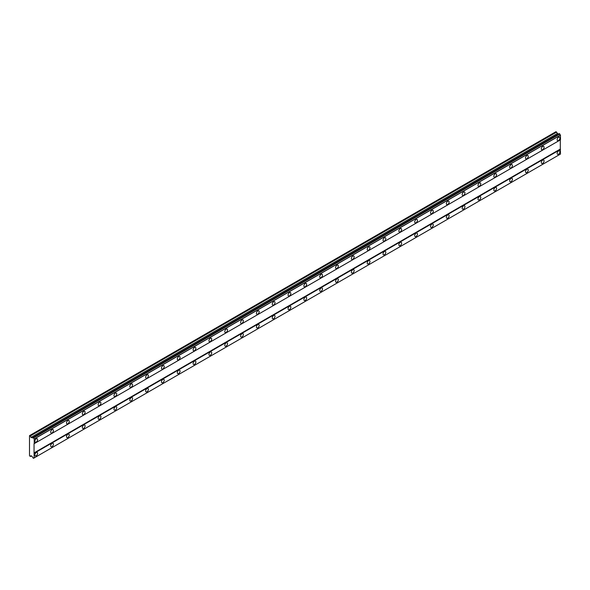 <?xml version="1.0" encoding="UTF-8"?>
<svg xmlns="http://www.w3.org/2000/svg" width="590" height="590" viewBox="0 0 590 590"><rect width="100%" height="100%" fill="white"/><g stroke="black" fill="none" stroke-linecap="round" stroke-linejoin="round"><path stroke-width="0.89" d="M558.524 140.494A1.962 1.128 120 0 0 559.799 138.768A1.962 1.128 120 0 0 559.504 137.197A1.962 1.128 120 0 0 558.524 137.3A1.962 1.128 120 0 0 557.24 139.026A1.962 1.128 120 0 0 557.543 140.59A1.962 1.128 120 0 0 558.524 140.494M36.226 442.043A1.962 1.128 120 0 0 37.509 440.317A1.962 1.128 120 0 0 37.207 438.746A1.962 1.128 120 0 0 36.226 438.842A1.962 1.128 120 0 0 34.95 440.568A1.962 1.128 120 0 0 35.245 442.139A1.962 1.128 120 0 0 36.226 442.043M52.053 432.905A1.962 1.128 120 0 0 53.336 431.179A1.962 1.128 120 0 0 53.034 429.608A1.962 1.128 120 0 0 52.053 429.704A1.962 1.128 120 0 0 50.777 431.43A1.962 1.128 120 0 0 51.072 433.001A1.962 1.128 120 0 0 52.053 432.905M67.88 423.768A1.962 1.128 120 0 0 69.163 422.034A1.962 1.128 120 0 0 68.86 420.471A1.962 1.128 120 0 0 67.88 420.567A1.962 1.128 120 0 0 66.604 422.293A1.962 1.128 120 0 0 66.899 423.863A1.962 1.128 120 0 0 67.88 423.768M83.706 414.623A1.962 1.128 120 0 0 84.99 412.897A1.962 1.128 120 0 0 84.687 411.333A1.962 1.128 120 0 0 83.706 411.429A1.962 1.128 120 0 0 82.43 413.155A1.962 1.128 120 0 0 82.725 414.726A1.962 1.128 120 0 0 83.706 414.623M99.533 405.485A1.962 1.128 120 0 0 100.816 403.759A1.962 1.128 120 0 0 100.514 402.196A1.962 1.128 120 0 0 99.533 402.292A1.962 1.128 120 0 0 98.257 404.017A1.962 1.128 120 0 0 98.552 405.588A1.962 1.128 120 0 0 99.533 405.485M115.36 396.347A1.962 1.128 120 0 0 116.643 394.622A1.962 1.128 120 0 0 116.341 393.058A1.962 1.128 120 0 0 115.36 393.154A1.962 1.128 120 0 0 114.084 394.88A1.962 1.128 120 0 0 114.386 396.45A1.962 1.128 120 0 0 115.36 396.347M131.186 387.21A1.962 1.128 120 0 0 132.47 385.484A1.962 1.128 120 0 0 132.167 383.92A1.962 1.128 120 0 0 131.186 384.016A1.962 1.128 120 0 0 129.911 385.742A1.962 1.128 120 0 0 130.213 387.313A1.962 1.128 120 0 0 131.186 387.21M147.013 378.072A1.962 1.128 120 0 0 148.297 376.346A1.962 1.128 120 0 0 147.994 374.783A1.962 1.128 120 0 0 147.013 374.879A1.962 1.128 120 0 0 145.737 376.604A1.962 1.128 120 0 0 146.04 378.175A1.962 1.128 120 0 0 147.013 378.072M162.84 368.934A1.962 1.128 120 0 0 164.123 367.209A1.962 1.128 120 0 0 163.821 365.645A1.962 1.128 120 0 0 162.84 365.741A1.962 1.128 120 0 0 161.564 367.467A1.962 1.128 120 0 0 161.867 369.038A1.962 1.128 120 0 0 162.84 368.934M178.674 359.797A1.962 1.128 120 0 0 179.95 358.071A1.962 1.128 120 0 0 179.648 356.507A1.962 1.128 120 0 0 178.674 356.603A1.962 1.128 120 0 0 177.391 358.329A1.962 1.128 120 0 0 177.693 359.9A1.962 1.128 120 0 0 178.674 359.797M194.501 350.659A1.962 1.128 120 0 0 195.777 348.933A1.962 1.128 120 0 0 195.474 347.37A1.962 1.128 120 0 0 194.501 347.466A1.962 1.128 120 0 0 193.218 349.192A1.962 1.128 120 0 0 193.52 350.762A1.962 1.128 120 0 0 194.501 350.659M210.328 341.522A1.962 1.128 120 0 0 211.604 339.796A1.962 1.128 120 0 0 211.301 338.232A1.962 1.128 120 0 0 210.328 338.328A1.962 1.128 120 0 0 209.044 340.054A1.962 1.128 120 0 0 209.347 341.625A1.962 1.128 120 0 0 210.328 341.522M226.154 332.384A1.962 1.128 120 0 0 227.43 330.658A1.962 1.128 120 0 0 227.128 329.095A1.962 1.128 120 0 0 226.154 329.191A1.962 1.128 120 0 0 224.871 330.916A1.962 1.128 120 0 0 225.174 332.487A1.962 1.128 120 0 0 226.154 332.384M241.981 323.246A1.962 1.128 120 0 0 243.257 321.521A1.962 1.128 120 0 0 242.962 319.957A1.962 1.128 120 0 0 241.981 320.053A1.962 1.128 120 0 0 240.698 321.779A1.962 1.128 120 0 0 241 323.35A1.962 1.128 120 0 0 241.981 323.246M257.808 314.109A1.962 1.128 120 0 0 259.084 312.383A1.962 1.128 120 0 0 258.789 310.819A1.962 1.128 120 0 0 257.808 310.915A1.962 1.128 120 0 0 256.525 312.641A1.962 1.128 120 0 0 256.827 314.212A1.962 1.128 120 0 0 257.808 314.109M273.635 304.971A1.962 1.128 120 0 0 274.911 303.245A1.962 1.128 120 0 0 274.616 301.682A1.962 1.128 120 0 0 273.635 301.778A1.962 1.128 120 0 0 272.351 303.503A1.962 1.128 120 0 0 272.654 305.074A1.962 1.128 120 0 0 273.635 304.971M289.461 295.833A1.962 1.128 120 0 0 290.737 294.108A1.962 1.128 120 0 0 290.442 292.544A1.962 1.128 120 0 0 289.461 292.64A1.962 1.128 120 0 0 288.178 294.366A1.962 1.128 120 0 0 288.481 295.937A1.962 1.128 120 0 0 289.461 295.833M305.288 286.696A1.962 1.128 120 0 0 306.564 284.97A1.962 1.128 120 0 0 306.269 283.406A1.962 1.128 120 0 0 305.288 283.502A1.962 1.128 120 0 0 304.005 285.228A1.962 1.128 120 0 0 304.307 286.792A1.962 1.128 120 0 0 305.288 286.696M321.115 277.558A1.962 1.128 120 0 0 322.391 275.832A1.962 1.128 120 0 0 322.096 274.269A1.962 1.128 120 0 0 321.115 274.365A1.962 1.128 120 0 0 319.832 276.091A1.962 1.128 120 0 0 320.134 277.654A1.962 1.128 120 0 0 321.115 277.558M336.942 268.421A1.962 1.128 120 0 0 338.225 266.695A1.962 1.128 120 0 0 337.923 265.131A1.962 1.128 120 0 0 336.942 265.227A1.962 1.128 120 0 0 335.666 266.953A1.962 1.128 120 0 0 335.961 268.516A1.962 1.128 120 0 0 336.942 268.421M352.768 259.283A1.962 1.128 120 0 0 354.052 257.557A1.962 1.128 120 0 0 353.749 255.986A1.962 1.128 120 0 0 352.768 256.09A1.962 1.128 120 0 0 351.493 257.815A1.962 1.128 120 0 0 351.788 259.379A1.962 1.128 120 0 0 352.768 259.283M368.595 250.145A1.962 1.128 120 0 0 369.878 248.419A1.962 1.128 120 0 0 369.576 246.849A1.962 1.128 120 0 0 368.595 246.952A1.962 1.128 120 0 0 367.319 248.678A1.962 1.128 120 0 0 367.614 250.241A1.962 1.128 120 0 0 368.595 250.145M384.422 241.008A1.962 1.128 120 0 0 385.705 239.282A1.962 1.128 120 0 0 385.403 237.711A1.962 1.128 120 0 0 384.422 237.814A1.962 1.128 120 0 0 383.146 239.54A1.962 1.128 120 0 0 383.441 241.104A1.962 1.128 120 0 0 384.422 241.008M400.249 231.87A1.962 1.128 120 0 0 401.532 230.144A1.962 1.128 120 0 0 401.229 228.573A1.962 1.128 120 0 0 400.249 228.677A1.962 1.128 120 0 0 398.973 230.402A1.962 1.128 120 0 0 399.268 231.966A1.962 1.128 120 0 0 400.249 231.87M416.075 222.732A1.962 1.128 120 0 0 417.359 221.007A1.962 1.128 120 0 0 417.056 219.436A1.962 1.128 120 0 0 416.075 219.539A1.962 1.128 120 0 0 414.8 221.265A1.962 1.128 120 0 0 415.102 222.828A1.962 1.128 120 0 0 416.075 222.732M431.902 213.595A1.962 1.128 120 0 0 433.185 211.869A1.962 1.128 120 0 0 432.883 210.298A1.962 1.128 120 0 0 431.902 210.401A1.962 1.128 120 0 0 430.626 212.127A1.962 1.128 120 0 0 430.929 213.691A1.962 1.128 120 0 0 431.902 213.595M447.729 204.457A1.962 1.128 120 0 0 449.012 202.731A1.962 1.128 120 0 0 448.71 201.161A1.962 1.128 120 0 0 447.729 201.264A1.962 1.128 120 0 0 446.453 202.99A1.962 1.128 120 0 0 446.755 204.553A1.962 1.128 120 0 0 447.729 204.457M463.556 195.32A1.962 1.128 120 0 0 464.839 193.594A1.962 1.128 120 0 0 464.537 192.023A1.962 1.128 120 0 0 463.556 192.126A1.962 1.128 120 0 0 462.28 193.852A1.962 1.128 120 0 0 462.582 195.415A1.962 1.128 120 0 0 463.556 195.32M479.382 186.182A1.962 1.128 120 0 0 480.666 184.456A1.962 1.128 120 0 0 480.363 182.885A1.962 1.128 120 0 0 479.382 182.989A1.962 1.128 120 0 0 478.106 184.714A1.962 1.128 120 0 0 478.409 186.278A1.962 1.128 120 0 0 479.382 186.182M495.217 177.044A1.962 1.128 120 0 0 496.492 175.319A1.962 1.128 120 0 0 496.19 173.748A1.962 1.128 120 0 0 495.217 173.851A1.962 1.128 120 0 0 493.933 175.577A1.962 1.128 120 0 0 494.236 177.14A1.962 1.128 120 0 0 495.217 177.044M511.043 167.907A1.962 1.128 120 0 0 512.319 166.181A1.962 1.128 120 0 0 512.017 164.61A1.962 1.128 120 0 0 511.043 164.713A1.962 1.128 120 0 0 509.76 166.439A1.962 1.128 120 0 0 510.062 168.003A1.962 1.128 120 0 0 511.043 167.907M526.87 158.769A1.962 1.128 120 0 0 528.146 157.043A1.962 1.128 120 0 0 527.844 155.472A1.962 1.128 120 0 0 526.87 155.576A1.962 1.128 120 0 0 525.587 157.301A1.962 1.128 120 0 0 525.889 158.865A1.962 1.128 120 0 0 526.87 158.769M542.697 149.631A1.962 1.128 120 0 0 543.973 147.906A1.962 1.128 120 0 0 543.67 146.335A1.962 1.128 120 0 0 542.697 146.438A1.962 1.128 120 0 0 541.413 148.164A1.962 1.128 120 0 0 541.716 149.727A1.962 1.128 120 0 0 542.697 149.631M558.524 154.204A1.962 1.128 120 0 0 559.799 152.478A1.962 1.128 120 0 0 559.504 150.907A1.962 1.128 120 0 0 558.524 151.003A1.962 1.128 120 0 0 557.24 152.729A1.962 1.128 120 0 0 557.543 154.3A1.962 1.128 120 0 0 558.524 154.204M36.226 455.746A1.962 1.128 120 0 0 37.509 454.02A1.962 1.128 120 0 0 37.207 452.449A1.962 1.128 120 0 0 36.226 452.545A1.962 1.128 120 0 0 34.95 454.271A1.962 1.128 120 0 0 35.245 455.841A1.962 1.128 120 0 0 36.226 455.746M52.053 446.608A1.962 1.128 120 0 0 53.336 444.882A1.962 1.128 120 0 0 53.034 443.311A1.962 1.128 120 0 0 52.053 443.407A1.962 1.128 120 0 0 50.777 445.133A1.962 1.128 120 0 0 51.072 446.704A1.962 1.128 120 0 0 52.053 446.608M67.88 437.47A1.962 1.128 120 0 0 69.163 435.745A1.962 1.128 120 0 0 68.86 434.174A1.962 1.128 120 0 0 67.88 434.27A1.962 1.128 120 0 0 66.604 435.995A1.962 1.128 120 0 0 66.899 437.566A1.962 1.128 120 0 0 67.88 437.47M83.706 428.333A1.962 1.128 120 0 0 84.99 426.607A1.962 1.128 120 0 0 84.687 425.036A1.962 1.128 120 0 0 83.706 425.132A1.962 1.128 120 0 0 82.43 426.858A1.962 1.128 120 0 0 82.725 428.428A1.962 1.128 120 0 0 83.706 428.333M99.533 419.195A1.962 1.128 120 0 0 100.816 417.469A1.962 1.128 120 0 0 100.514 415.898A1.962 1.128 120 0 0 99.533 415.994A1.962 1.128 120 0 0 98.257 417.72A1.962 1.128 120 0 0 98.552 419.291A1.962 1.128 120 0 0 99.533 419.195M115.36 410.057A1.962 1.128 120 0 0 116.643 408.332A1.962 1.128 120 0 0 116.341 406.761A1.962 1.128 120 0 0 115.36 406.857A1.962 1.128 120 0 0 114.084 408.582A1.962 1.128 120 0 0 114.386 410.153A1.962 1.128 120 0 0 115.36 410.057M131.186 400.92A1.962 1.128 120 0 0 132.47 399.194A1.962 1.128 120 0 0 132.167 397.623A1.962 1.128 120 0 0 131.186 397.719A1.962 1.128 120 0 0 129.911 399.445A1.962 1.128 120 0 0 130.213 401.016A1.962 1.128 120 0 0 131.186 400.92M147.013 391.782A1.962 1.128 120 0 0 148.297 390.056A1.962 1.128 120 0 0 147.994 388.486A1.962 1.128 120 0 0 147.013 388.581A1.962 1.128 120 0 0 145.737 390.307A1.962 1.128 120 0 0 146.04 391.878A1.962 1.128 120 0 0 147.013 391.782M162.84 382.645A1.962 1.128 120 0 0 164.123 380.919A1.962 1.128 120 0 0 163.821 379.348A1.962 1.128 120 0 0 162.84 379.444A1.962 1.128 120 0 0 161.564 381.17A1.962 1.128 120 0 0 161.867 382.74A1.962 1.128 120 0 0 162.84 382.645M178.674 373.507A1.962 1.128 120 0 0 179.95 371.781A1.962 1.128 120 0 0 179.648 370.21A1.962 1.128 120 0 0 178.674 370.306A1.962 1.128 120 0 0 177.391 372.032A1.962 1.128 120 0 0 177.693 373.603A1.962 1.128 120 0 0 178.674 373.507M194.501 364.369A1.962 1.128 120 0 0 195.777 362.644A1.962 1.128 120 0 0 195.474 361.073A1.962 1.128 120 0 0 194.501 361.169A1.962 1.128 120 0 0 193.218 362.894A1.962 1.128 120 0 0 193.52 364.465A1.962 1.128 120 0 0 194.501 364.369M210.328 355.232A1.962 1.128 120 0 0 211.604 353.506A1.962 1.128 120 0 0 211.301 351.935A1.962 1.128 120 0 0 210.328 352.031A1.962 1.128 120 0 0 209.044 353.757A1.962 1.128 120 0 0 209.347 355.328A1.962 1.128 120 0 0 210.328 355.232M226.154 346.094A1.962 1.128 120 0 0 227.43 344.368A1.962 1.128 120 0 0 227.128 342.797A1.962 1.128 120 0 0 226.154 342.893A1.962 1.128 120 0 0 224.871 344.619A1.962 1.128 120 0 0 225.174 346.19A1.962 1.128 120 0 0 226.154 346.094M241.981 336.956A1.962 1.128 120 0 0 243.257 335.231A1.962 1.128 120 0 0 242.962 333.66A1.962 1.128 120 0 0 241.981 333.756A1.962 1.128 120 0 0 240.698 335.481A1.962 1.128 120 0 0 241 337.052A1.962 1.128 120 0 0 241.981 336.956M257.808 327.819A1.962 1.128 120 0 0 259.084 326.093A1.962 1.128 120 0 0 258.789 324.522A1.962 1.128 120 0 0 257.808 324.618A1.962 1.128 120 0 0 256.525 326.344A1.962 1.128 120 0 0 256.827 327.915A1.962 1.128 120 0 0 257.808 327.819M273.635 318.681A1.962 1.128 120 0 0 274.911 316.955A1.962 1.128 120 0 0 274.616 315.385A1.962 1.128 120 0 0 273.635 315.48A1.962 1.128 120 0 0 272.351 317.206A1.962 1.128 120 0 0 272.654 318.777A1.962 1.128 120 0 0 273.635 318.681M289.461 309.544A1.962 1.128 120 0 0 290.737 307.818A1.962 1.128 120 0 0 290.442 306.247A1.962 1.128 120 0 0 289.461 306.343A1.962 1.128 120 0 0 288.178 308.069A1.962 1.128 120 0 0 288.481 309.639A1.962 1.128 120 0 0 289.461 309.544M305.288 300.406A1.962 1.128 120 0 0 306.564 298.68A1.962 1.128 120 0 0 306.269 297.109A1.962 1.128 120 0 0 305.288 297.205A1.962 1.128 120 0 0 304.005 298.931A1.962 1.128 120 0 0 304.307 300.502A1.962 1.128 120 0 0 305.288 300.406M321.115 291.268A1.962 1.128 120 0 0 322.391 289.543A1.962 1.128 120 0 0 322.096 287.972A1.962 1.128 120 0 0 321.115 288.068A1.962 1.128 120 0 0 319.832 289.793A1.962 1.128 120 0 0 320.134 291.364A1.962 1.128 120 0 0 321.115 291.268M336.942 282.131A1.962 1.128 120 0 0 338.225 280.405A1.962 1.128 120 0 0 337.923 278.834A1.962 1.128 120 0 0 336.942 278.93A1.962 1.128 120 0 0 335.666 280.656A1.962 1.128 120 0 0 335.961 282.227A1.962 1.128 120 0 0 336.942 282.131M352.768 272.993A1.962 1.128 120 0 0 354.052 271.267A1.962 1.128 120 0 0 353.749 269.696A1.962 1.128 120 0 0 352.768 269.792A1.962 1.128 120 0 0 351.493 271.518A1.962 1.128 120 0 0 351.788 273.089A1.962 1.128 120 0 0 352.768 272.993M368.595 263.855A1.962 1.128 120 0 0 369.878 262.13A1.962 1.128 120 0 0 369.576 260.559A1.962 1.128 120 0 0 368.595 260.655A1.962 1.128 120 0 0 367.319 262.38A1.962 1.128 120 0 0 367.614 263.951A1.962 1.128 120 0 0 368.595 263.855M384.422 254.718A1.962 1.128 120 0 0 385.705 252.992A1.962 1.128 120 0 0 385.403 251.421A1.962 1.128 120 0 0 384.422 251.517A1.962 1.128 120 0 0 383.146 253.243A1.962 1.128 120 0 0 383.441 254.814A1.962 1.128 120 0 0 384.422 254.718M400.249 245.58A1.962 1.128 120 0 0 401.532 243.854A1.962 1.128 120 0 0 401.229 242.284A1.962 1.128 120 0 0 400.249 242.379A1.962 1.128 120 0 0 398.973 244.105A1.962 1.128 120 0 0 399.268 245.676A1.962 1.128 120 0 0 400.249 245.58M416.075 236.443A1.962 1.128 120 0 0 417.359 234.717A1.962 1.128 120 0 0 417.056 233.146A1.962 1.128 120 0 0 416.075 233.242A1.962 1.128 120 0 0 414.8 234.968A1.962 1.128 120 0 0 415.102 236.538A1.962 1.128 120 0 0 416.075 236.443M431.902 227.305A1.962 1.128 120 0 0 433.185 225.579A1.962 1.128 120 0 0 432.883 224.008A1.962 1.128 120 0 0 431.902 224.104A1.962 1.128 120 0 0 430.626 225.83A1.962 1.128 120 0 0 430.929 227.401A1.962 1.128 120 0 0 431.902 227.305M447.729 218.167A1.962 1.128 120 0 0 449.012 216.442A1.962 1.128 120 0 0 448.71 214.871A1.962 1.128 120 0 0 447.729 214.967A1.962 1.128 120 0 0 446.453 216.692A1.962 1.128 120 0 0 446.755 218.263A1.962 1.128 120 0 0 447.729 218.167M463.556 209.03A1.962 1.128 120 0 0 464.839 207.304A1.962 1.128 120 0 0 464.537 205.733A1.962 1.128 120 0 0 463.556 205.829A1.962 1.128 120 0 0 462.28 207.555A1.962 1.128 120 0 0 462.582 209.126A1.962 1.128 120 0 0 463.556 209.03M479.382 199.892A1.962 1.128 120 0 0 480.666 198.166A1.962 1.128 120 0 0 480.363 196.595A1.962 1.128 120 0 0 479.382 196.691A1.962 1.128 120 0 0 478.106 198.417A1.962 1.128 120 0 0 478.409 199.988A1.962 1.128 120 0 0 479.382 199.892M495.217 190.754A1.962 1.128 120 0 0 496.492 189.029A1.962 1.128 120 0 0 496.19 187.458A1.962 1.128 120 0 0 495.217 187.554A1.962 1.128 120 0 0 493.933 189.279A1.962 1.128 120 0 0 494.236 190.85A1.962 1.128 120 0 0 495.217 190.754M511.043 181.617A1.962 1.128 120 0 0 512.319 179.891A1.962 1.128 120 0 0 512.017 178.32A1.962 1.128 120 0 0 511.043 178.416A1.962 1.128 120 0 0 509.76 180.142A1.962 1.128 120 0 0 510.062 181.713A1.962 1.128 120 0 0 511.043 181.617M526.87 172.479A1.962 1.128 120 0 0 528.146 170.753A1.962 1.128 120 0 0 527.844 169.183A1.962 1.128 120 0 0 526.87 169.278A1.962 1.128 120 0 0 525.587 171.004A1.962 1.128 120 0 0 525.889 172.575A1.962 1.128 120 0 0 526.87 172.479M542.697 163.341A1.962 1.128 120 0 0 543.973 161.616A1.962 1.128 120 0 0 543.67 160.045A1.962 1.128 120 0 0 542.697 160.141A1.962 1.128 120 0 0 541.413 161.867A1.962 1.128 120 0 0 541.716 163.437A1.962 1.128 120 0 0 542.697 163.341M34.05 443.754L560.301 139.926L560.301 149.064L34.05 452.891L34.05 443.754L560.5 139.808L560.448 135.073A0.922 0.531 60 0 1 559.829 133.996L559.224 133.591L32.937 437.441A0.922 0.531 60 0 1 32.752 437.846A0.922 0.531 60 0 1 32.303 437.81L30.968 437.426L30.385 435.922L29.5 435.641L29.5 455.746L30.385 456.483L30.968 455.657L32.303 456.822A0.922 0.531 60 0 1 32.937 457.921L33.578 458.268A0.922 0.531 60 0 1 33.77 457.884A0.922 0.531 60 0 1 34.198 457.914L34.05 452.891M34.198 457.914L560.5 154.056L560.301 149.064M33.578 458.268L559.829 154.44L33.527 458.297M558.214 134.173L555.95 131.703L29.699 435.531M34.249 443.636L34.198 438.901A0.922 0.531 60 0 1 33.578 437.824L32.974 437.419M560.5 149.403L34.249 453.231M559.777 133.908L33.527 437.743M560.448 135.073L34.198 438.901M33.578 437.824L559.829 133.996M34.249 438.99L560.5 135.162M560.5 154.056L34.249 457.884M31.395 455.9L30.385 456.483M556.635 132.094L30.385 435.922M557.218 133.598L30.968 437.426M32.937 437.441L32.303 437.81"/></g></svg>
